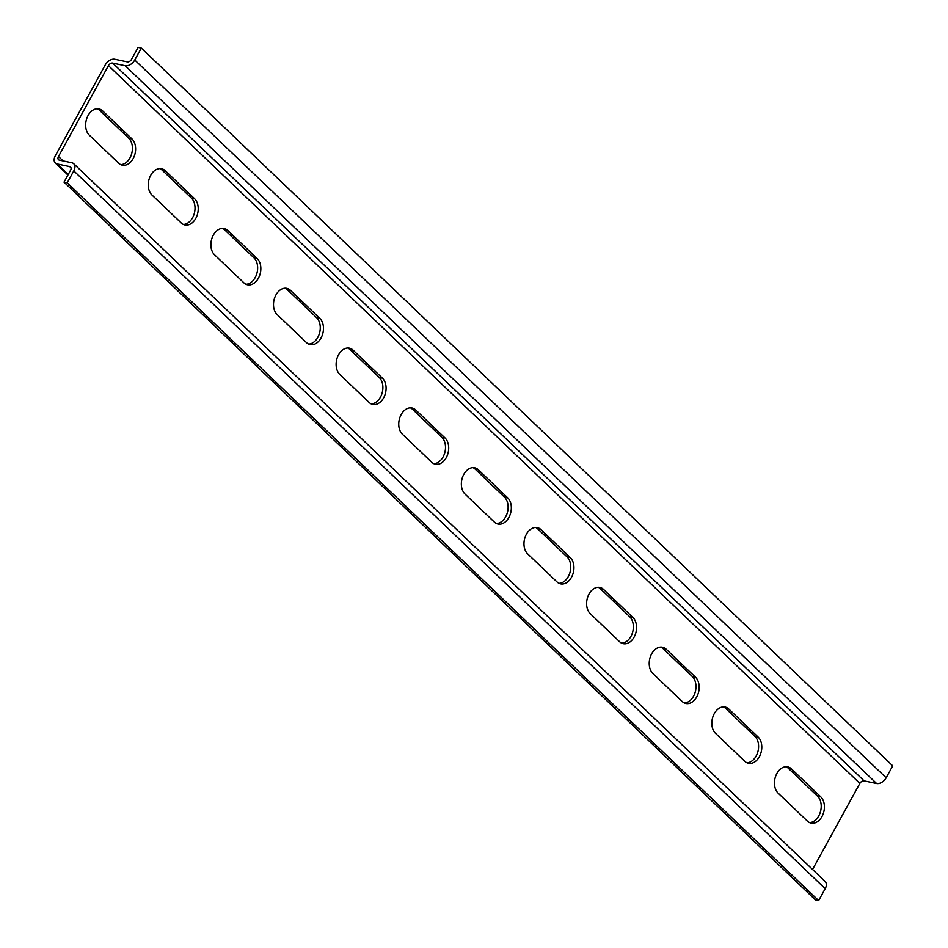 <?xml version="1.0" encoding="UTF-8"?>
<svg xmlns="http://www.w3.org/2000/svg" width="948" height="948" viewBox="0 0 948 948"><rect width="100%" height="100%" fill="white"/><g stroke="black" fill="none" stroke-linecap="round" stroke-linejoin="round"><path stroke-width="1.42" d="M88.093 115.502A14.433 10.108 101.9 0 0 89.313 135.161L118.618 163.151A14.433 10.108 101.9 0 0 122.316 165.153A14.433 10.108 101.9 0 0 134.367 155.934A14.433 10.108 101.9 0 0 131.95 138.894L102.645 110.904A14.433 10.108 101.9 0 0 98.959 108.913A14.433 10.108 101.9 0 0 88.093 115.502M150.708 175.309A14.433 10.108 101.9 0 0 151.929 194.98L181.234 222.97A14.433 10.108 101.9 0 0 184.931 224.972A14.433 10.108 101.9 0 0 196.983 215.753A14.433 10.108 101.9 0 0 194.577 198.713L165.272 170.723A14.433 10.108 101.9 0 0 161.575 168.72A14.433 10.108 101.9 0 0 150.708 175.309M213.324 235.128A14.433 10.108 101.9 0 0 214.544 254.787L243.849 282.788A14.433 10.108 101.9 0 0 247.547 284.779A14.433 10.108 101.9 0 0 259.598 275.572A14.433 10.108 101.9 0 0 257.192 258.531L227.887 230.53A14.433 10.108 101.9 0 0 224.19 228.539A14.433 10.108 101.9 0 0 213.324 235.128M275.939 294.947A14.433 10.108 101.9 0 0 277.172 314.606L306.477 342.595A14.433 10.108 101.9 0 0 310.162 344.598A14.433 10.108 101.9 0 0 322.225 335.379A14.433 10.108 101.9 0 0 319.808 318.338L290.503 290.349A14.433 10.108 101.9 0 0 286.806 288.346A14.433 10.108 101.9 0 0 275.939 294.947M338.566 354.753A14.433 10.108 101.9 0 0 339.787 374.424L369.092 402.414A14.433 10.108 101.9 0 0 372.789 404.417A14.433 10.108 101.9 0 0 384.841 395.197A14.433 10.108 101.9 0 0 382.423 378.157L353.118 350.168A14.433 10.108 101.9 0 0 349.421 348.165A14.433 10.108 101.9 0 0 338.566 354.753M401.182 414.572A14.433 10.108 101.9 0 0 402.402 434.231L431.707 462.233A14.433 10.108 101.9 0 0 435.405 464.224A14.433 10.108 101.9 0 0 447.456 455.016A14.433 10.108 101.9 0 0 445.039 437.976L415.734 409.974A14.433 10.108 101.9 0 0 412.048 407.984A14.433 10.108 101.9 0 0 401.182 414.572M463.797 474.379A14.433 10.108 101.9 0 0 465.018 494.05L494.323 522.04A14.433 10.108 101.9 0 0 498.02 524.043A14.433 10.108 101.9 0 0 510.071 514.823A14.433 10.108 101.9 0 0 507.666 497.783L478.361 469.793A14.433 10.108 101.9 0 0 474.664 467.791A14.433 10.108 101.9 0 0 463.797 474.379M526.413 534.198A14.433 10.108 101.9 0 0 527.633 553.869L556.938 581.859A14.433 10.108 101.9 0 0 560.635 583.861A14.433 10.108 101.9 0 0 572.687 574.642A14.433 10.108 101.9 0 0 570.281 557.602L540.976 529.612A14.433 10.108 101.9 0 0 537.279 527.609A14.433 10.108 101.9 0 0 526.413 534.198M589.04 594.017A14.433 10.108 101.9 0 0 590.26 613.676L619.565 641.678A14.433 10.108 101.9 0 0 623.263 643.668A14.433 10.108 101.9 0 0 635.314 634.461A14.433 10.108 101.9 0 0 632.897 617.421L603.592 589.419A14.433 10.108 101.9 0 0 599.894 587.428A14.433 10.108 101.9 0 0 589.04 594.017M651.655 653.824A14.433 10.108 101.9 0 0 652.876 673.495L682.181 701.484A14.433 10.108 101.9 0 0 685.878 703.487A14.433 10.108 101.9 0 0 697.929 694.268A14.433 10.108 101.9 0 0 695.512 677.228L666.207 649.238A14.433 10.108 101.9 0 0 662.51 647.235A14.433 10.108 101.9 0 0 651.655 653.824M714.271 713.643A14.433 10.108 101.9 0 0 715.491 733.314L744.796 761.303A14.433 10.108 101.9 0 0 748.493 763.294A14.433 10.108 101.9 0 0 760.545 754.087A14.433 10.108 101.9 0 0 758.127 737.046L728.822 709.057A14.433 10.108 101.9 0 0 725.137 707.054A14.433 10.108 101.9 0 0 714.271 713.643M786.105 766.719A14.433 10.108 -78.1 0 1 788.238 768.188L817.543 796.19A14.433 10.108 -78.1 0 1 818.776 815.849A14.433 10.108 -78.1 0 1 809.545 822.591M821.975 816.524A14.433 10.108 -78.1 0 1 811.109 823.113A14.433 10.108 -78.1 0 1 807.412 821.11L778.107 793.12A14.433 10.108 -78.1 0 1 775.701 776.08A14.433 10.108 -78.1 0 1 787.752 766.873A14.433 10.108 -78.1 0 1 791.45 768.864L820.755 796.865A14.433 10.108 -78.1 0 1 821.975 816.524M141.299 48.075L134.746 60.008A8.248 5.404 133.7 0 1 125.172 65.732L876.58 783.498A8.248 5.404 133.7 0 0 886.155 777.787L892.72 765.854L141.299 48.075L138.1 47.4L131.547 59.333A3.662 2.406 133.7 0 1 127.293 61.881L114.803 59.25A8.248 5.404 133.7 0 0 105.228 64.962L55.28 155.828A8.248 5.404 133.7 0 0 55.34 163.009A8.248 5.404 133.7 0 0 57.236 163.968L69.714 166.599A3.662 2.406 133.7 0 1 70.555 167.026A3.662 2.406 133.7 0 1 70.59 170.213L64.026 182.146L815.434 899.925L818.634 900.6L67.225 182.822L64.026 182.146M876.58 783.498L864.102 780.879A3.662 2.406 -46.3 0 0 859.848 783.415L108.428 65.637A3.662 2.406 133.7 0 1 112.682 63.101L125.172 65.732M818.634 900.6L825.198 888.667A8.248 5.404 133.7 0 0 825.139 881.486L73.719 163.708A8.248 5.404 133.7 0 0 71.835 162.748L59.345 160.117A3.662 2.406 133.7 0 1 58.515 159.691A3.662 2.406 133.7 0 1 58.48 156.503L63.101 160.911M108.428 65.637L58.48 156.503M859.848 783.415L812.543 869.458M73.719 163.708A8.248 5.404 133.7 0 1 73.79 170.889L67.225 182.822M120.752 164.632A14.433 10.108 101.9 0 0 131.535 154.157A14.433 10.108 101.9 0 0 128.75 138.23L99.445 110.229A14.433 10.108 101.9 0 0 97.312 108.759M183.367 224.451A14.433 10.108 101.9 0 0 194.15 213.975A14.433 10.108 101.9 0 0 191.366 198.037L162.061 170.048A14.433 10.108 101.9 0 0 159.928 168.566M245.994 284.258A14.433 10.108 101.9 0 0 256.766 273.794A14.433 10.108 101.9 0 0 253.993 257.856L224.688 229.866A14.433 10.108 101.9 0 0 222.555 228.385M308.61 344.077A14.433 10.108 101.9 0 0 319.393 333.601A14.433 10.108 101.9 0 0 316.608 317.675L287.303 289.673A14.433 10.108 101.9 0 0 285.17 288.204M371.225 403.884A14.433 10.108 101.9 0 0 382.008 393.42A14.433 10.108 101.9 0 0 379.224 377.482L349.919 349.492A14.433 10.108 101.9 0 0 347.786 348.011M433.84 463.702A14.433 10.108 101.9 0 0 444.624 453.239A14.433 10.108 101.9 0 0 441.839 437.301L412.534 409.311A14.433 10.108 101.9 0 0 410.401 407.83M496.456 523.521A14.433 10.108 101.9 0 0 507.239 513.046A14.433 10.108 101.9 0 0 504.454 497.119L475.149 469.118A14.433 10.108 101.9 0 0 473.016 467.648M559.083 583.328A14.433 10.108 101.9 0 0 569.866 572.865A14.433 10.108 101.9 0 0 567.082 556.926L537.777 528.937A14.433 10.108 101.9 0 0 535.644 527.455M621.698 643.147A14.433 10.108 101.9 0 0 632.482 632.683A14.433 10.108 101.9 0 0 629.697 616.745L600.392 588.755A14.433 10.108 101.9 0 0 598.259 587.274M684.314 702.966A14.433 10.108 101.9 0 0 695.097 692.49A14.433 10.108 101.9 0 0 692.313 676.552L663.008 648.562A14.433 10.108 101.9 0 0 660.875 647.093M746.929 762.773A14.433 10.108 101.9 0 0 757.713 752.309A14.433 10.108 101.9 0 0 754.928 736.371L725.623 708.381A14.433 10.108 101.9 0 0 723.49 706.9M864.102 780.879L112.682 63.101M69.714 166.599L71.029 167.843M68.244 174.479L57.236 163.968M886.155 777.787L134.746 60.008M825.198 888.667L73.79 170.889M820.755 796.865L817.543 796.19M788.238 768.188L791.45 768.864M754.928 736.371L758.127 737.046M725.623 708.381L728.822 709.057M692.313 676.552L695.512 677.228M663.008 648.562L666.207 649.238M629.697 616.745L632.897 617.421M600.392 588.755L603.592 589.419M567.082 556.926L570.281 557.602M537.777 528.937L540.976 529.612M504.454 497.119L507.666 497.783M475.149 469.118L478.361 469.793M441.839 437.301L445.039 437.976M412.534 409.311L415.734 409.974M379.224 377.482L382.423 378.157M349.919 349.492L353.118 350.168M316.608 317.675L319.808 318.338M287.303 289.673L290.503 290.349M253.993 257.856L257.192 258.531M224.688 229.866L227.887 230.53M191.366 198.037L194.577 198.713M162.061 170.048L165.272 170.723M128.75 138.23L131.95 138.894M99.445 110.229L102.645 110.904M67.936 175.036L55.34 163.009"/></g></svg>
